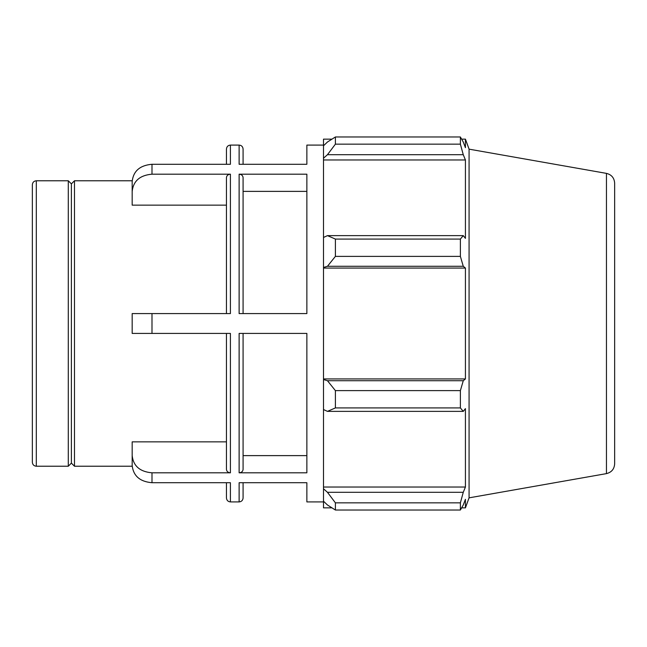 <?xml version="1.0" encoding="UTF-8"?>
<svg xmlns="http://www.w3.org/2000/svg" width="647" height="647" viewBox="0 0 647 647"><rect width="100%" height="100%" fill="white"/><g stroke="black" fill="none" stroke-linecap="round" stroke-linejoin="round"><path stroke-width="0.97" d="M151.996 164.281C139.962 165.317 133.355 171.051 132.174 181.475L132.174 191.383C133.355 180.958 139.962 175.224 151.996 174.189L151.996 164.281L230.413 164.281L230.413 145.09C228.003 145.324 226.685 146.651 226.45 149.061L226.45 164.281M226.45 205.148L132.174 205.148L132.174 191.383M151.996 472.811C139.962 471.776 133.355 466.042 132.174 455.617L132.174 465.525C133.355 475.949 139.962 481.683 151.996 482.719L151.996 472.811L230.413 472.811C228.011 472.601 226.685 471.461 226.45 469.374C226.685 471.461 228.011 472.601 230.413 472.811L230.413 333.415L151.996 333.415L151.996 313.585L132.174 313.585L132.174 333.415L151.996 333.415M132.174 455.617L132.174 441.852L226.45 441.852M243.086 177.626C242.851 175.539 241.533 174.399 239.123 174.189C241.533 174.399 242.851 175.539 243.086 177.626L243.086 313.585M306.864 191.383L243.086 191.383M306.864 174.189L239.123 174.189L239.123 313.585L306.864 313.585L306.864 174.189M151.996 313.585L230.413 313.585L230.413 174.189C228.011 174.399 226.685 175.539 226.45 177.626L226.45 313.585M230.413 174.189L151.996 174.189M323.5 145.09L306.864 145.09L306.864 164.281L239.123 164.281L239.123 145.09C241.533 145.324 242.851 146.651 243.086 149.061L243.086 164.281L243.086 149.061M323.5 501.91L306.864 501.91L306.864 482.719L239.123 482.719L239.123 501.91C241.533 501.676 242.851 500.349 243.086 497.939L243.086 482.719M226.45 482.719L226.45 497.939C226.685 500.349 228.003 501.676 230.413 501.91L230.413 482.719L151.996 482.719M239.123 472.811L239.123 333.415L306.864 333.415L306.864 472.811L239.123 472.811C241.533 472.601 242.851 471.461 243.086 469.374L243.086 333.415M243.086 455.617L306.864 455.617M36.313 180.772C33.903 181.006 32.585 182.333 32.35 184.743L32.35 462.257C32.585 464.667 33.903 465.994 36.313 466.228L36.313 180.772L68.283 180.772L68.283 466.228L71.38 463.131L71.38 183.869L74.478 180.772L74.478 466.228L132.19 466.228M226.45 333.415L226.45 469.374M32.35 323.5L32.35 417.323M331.935 507.855L323.5 507.855L323.5 501.215L327.463 504.992L335.397 510.022L335.397 502.848L327.463 492.302L323.5 488.784L323.5 501.215M323.5 488.784L323.5 409.543L327.463 411.371L335.397 407.925L335.397 390.618L327.463 380.727L323.5 379.53L323.5 409.543M323.5 379.53L323.5 267.47L327.463 266.273L335.397 256.382L335.397 239.075L327.463 235.629L323.5 237.457L323.5 267.47M323.5 237.457L323.5 158.216L327.463 154.698L335.397 144.152L335.397 136.978L327.463 142.008L323.5 145.785L323.5 158.216M323.5 145.785L323.5 139.145L331.935 139.145M606.457 173.38C611.544 174.658 614.278 177.917 614.65 183.141L614.65 463.859C614.278 469.083 611.544 472.342 606.457 473.62L606.457 173.38L469.075 149.158L465.428 139.145L465.428 147.678L463.268 142.008L460.381 136.978L460.381 144.152L335.397 144.152M335.397 136.978L460.381 136.978M327.463 154.698L463.268 154.698L465.428 159.979L465.428 238.371L463.268 235.629L327.463 235.629M335.397 239.075L460.381 239.075L463.268 235.629M323.5 378.94L465.428 378.94L463.268 380.727L327.463 380.727M335.397 390.618L460.381 390.618L463.268 380.727M323.5 487.021L465.428 487.021L463.268 492.302L327.463 492.302M335.397 502.848L460.381 502.848L463.268 492.302M327.463 266.273L463.268 266.273L460.381 256.382L335.397 256.382M323.5 268.06L465.428 268.06L465.428 378.94M463.268 266.273L465.428 268.06M469.075 149.158L469.075 497.842L465.428 507.855L465.428 499.322L463.268 504.992L460.381 510.022L335.397 510.022M460.381 390.618L460.381 407.925L335.397 407.925M327.463 411.371L463.268 411.371L460.381 407.925M463.268 411.371L465.428 408.629L465.428 487.021M460.381 502.848L460.381 510.022M463.268 154.698L460.381 144.152M460.381 239.075L460.381 256.382M323.5 159.979L465.428 159.979M74.478 180.772L132.19 180.772M230.413 501.91L239.123 501.91M230.413 145.09L239.123 145.09M36.313 466.228L68.283 466.228M606.457 473.62L469.075 497.842M461.634 139.145L465.428 139.145M461.634 507.855L465.428 507.855M71.38 183.869L68.283 180.772M71.38 463.131L74.478 466.228"/></g></svg>
